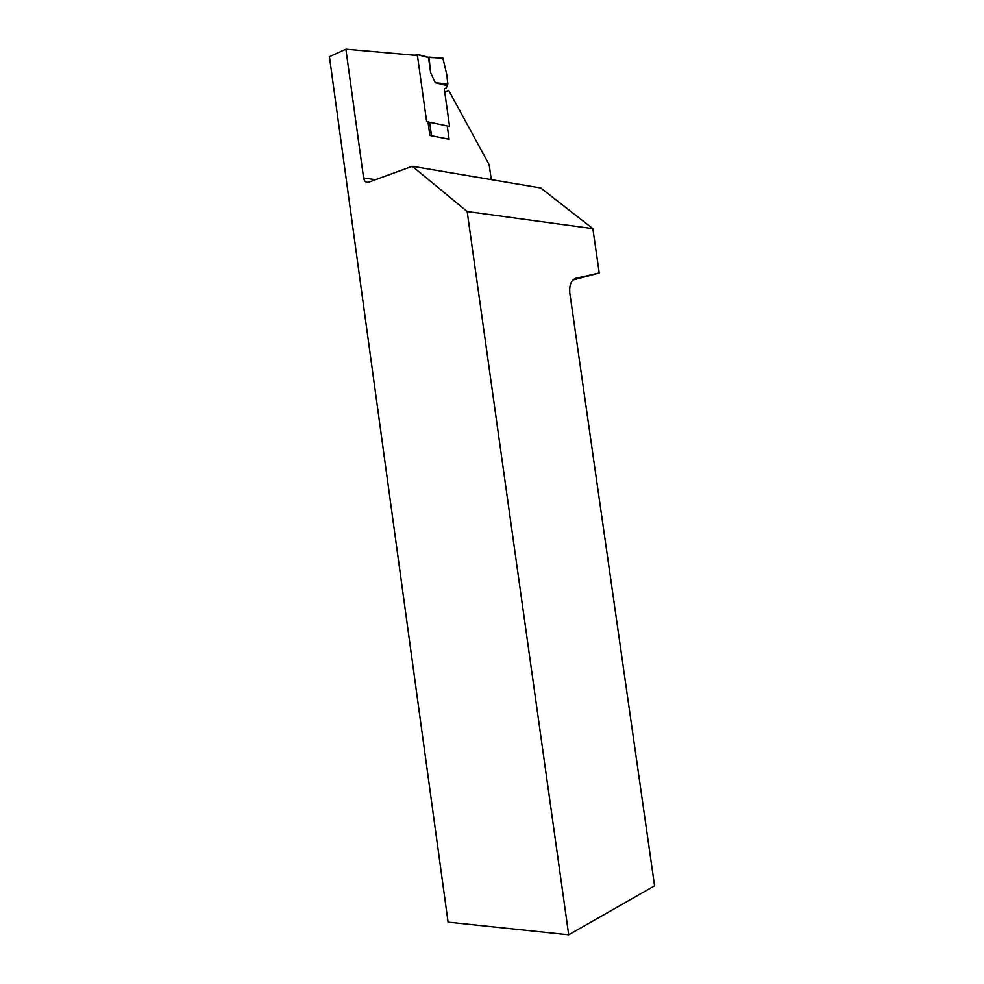<?xml version="1.0" encoding="UTF-8"?>
<svg xmlns="http://www.w3.org/2000/svg" width="984" height="984" viewBox="0 0 984 984"><rect width="100%" height="100%" fill="white"/><g stroke="black" fill="none" stroke-linecap="round" stroke-linejoin="round"><path stroke-width="1.48" d="M427.966 121.918L429.848 135.435L449.11 139.261L447.24 125.964M417.413 55.51L345.888 49.2L363.588 177.919L375.457 179.728M491.274 179.629L489.159 164.685L448.704 90.393L444.743 91.992M444.793 92.385L448.704 90.393M363.588 177.919C364.326 181.363 366.011 182.803 368.631 182.212L412.284 166.296L540.733 187.969L592.86 228.645L467.166 211.511L412.284 166.296M345.888 49.2L329.431 56.715L448.064 922.131L568.703 934.8L467.166 211.511M568.703 934.8L654.569 885.834L570.449 297.476C568.506 287.008 570.277 280.612 575.763 278.3L599.244 272.986L592.86 228.645M599.244 272.986L572.786 280.046M429.639 122.274L431.521 135.767M414.535 55.252L417.302 54.637L426.65 121.647L449.577 126.456L444.301 88.892L446.441 87.822L447.13 85.645L435.297 82.742L447.855 84.107L447.13 85.645M429.442 132.557L431.115 132.889M417.191 54.366L428.52 57.589L430.623 72.619L428.962 57.121L442.886 58.167L446.81 74.821L447.855 84.107M430.623 72.619L435.297 82.742M442.886 58.167L429.319 57.49M428.52 57.626L417.302 54.637M429.307 57.429L428.52 57.589M417.179 54.354L428.101 57.256"/></g></svg>
